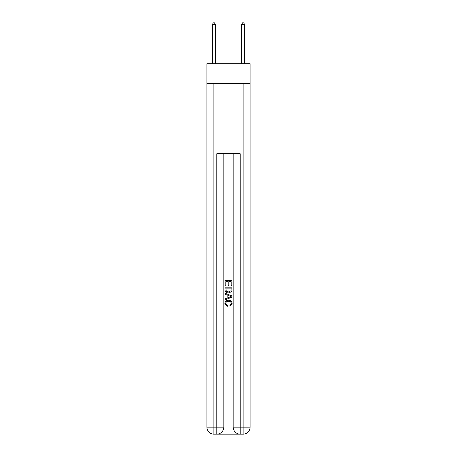 <?xml version="1.0" encoding="UTF-8"?>
<svg xmlns="http://www.w3.org/2000/svg" width="457" height="457" viewBox="0 0 457 457"><rect width="100%" height="100%" fill="white"/><g stroke="black" fill="none" stroke-linecap="round" stroke-linejoin="round"><path stroke-width="0.69" d="M250.116 83.608L250.116 63.746L206.884 63.746L206.884 83.608L250.116 83.608L250.116 427.141L243.107 427.141L243.107 83.608M217.343 434.15L239.657 434.15M233.173 153.718L233.173 427.141A7.009 7.009 0 0 0 240.182 434.15L240.182 427.141L233.173 427.141A7.009 7.009 0 0 0 240.182 434.15L243.107 434.15L243.107 427.141L240.182 427.141L240.182 153.718L216.818 153.718L216.818 427.141L206.884 427.141L206.884 83.608M223.827 153.718L223.827 427.141A7.009 7.009 0 0 1 216.818 434.15L213.893 434.15A7.009 7.009 0 0 1 206.884 427.141A7.009 7.009 0 0 0 213.893 434.15L213.893 83.608M243.107 434.15A7.009 7.009 0 0 0 250.116 427.141A7.009 7.009 0 0 1 243.107 434.15M224.993 285.802L224.993 280.678L232.007 280.678L232.007 285.619L231.196 285.619L231.196 281.666L229.037 281.666L229.037 285.351L228.232 285.351L228.232 281.666L225.804 281.666L225.804 285.802L224.993 285.802M224.993 289.658L224.993 287.15L232.007 287.15L231.905 290.783L231.402 291.806L228.54 292.903C226.295 292.908 225.112 291.829 224.993 289.658M225.804 288.139L226.301 291.24L228.551 291.914L231.053 290.715L231.196 288.139L225.804 288.139M224.993 294.251L224.993 293.2L232.007 295.982L232.007 297.096L224.993 299.883L224.993 298.832L227.152 298.033L227.152 295.045L224.993 294.251M229.9 296.062L227.963 295.342L227.963 297.736L231.196 296.542L229.9 296.062M225.712 303.425L227.472 305.396L227.238 306.384L224.907 303.522C225.095 301.369 226.312 300.283 228.551 300.272C230.705 300.318 231.888 301.392 232.093 303.499L230.06 306.201L229.848 305.213L231.288 303.454C231.076 301.94 230.168 301.209 228.557 301.26C226.918 301.174 225.969 301.894 225.712 303.425M215.356 63.746L215.356 24.37L212.436 24.37L212.436 63.746M212.436 24.37L213.31 22.85L214.476 22.85L215.356 24.37M244.564 63.746L244.564 24.37L241.644 24.37L241.644 63.746M241.644 24.37L242.524 22.85L243.69 22.85L244.564 24.37M223.827 427.141L216.818 427.141L216.818 434.15A7.009 7.009 0 0 0 223.827 427.141"/></g></svg>
